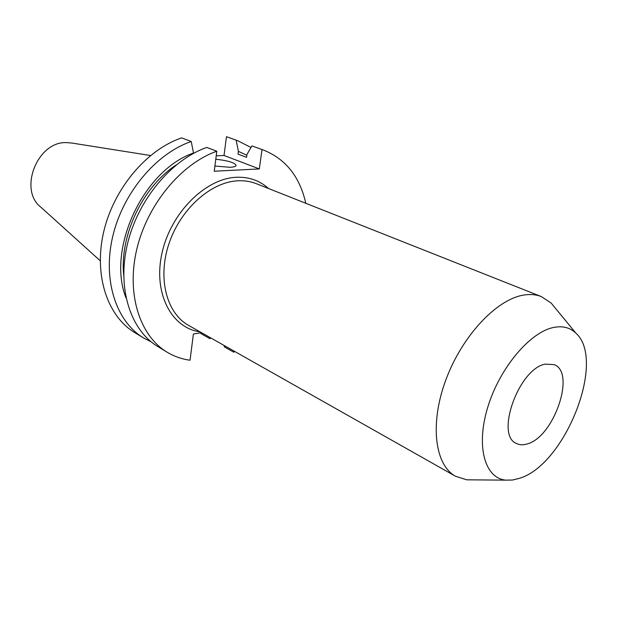 <?xml version="1.0" encoding="UTF-8"?>
<svg xmlns="http://www.w3.org/2000/svg" width="617" height="617" viewBox="0 0 617 617"><rect width="100%" height="100%" fill="white"/><g stroke="black" fill="none" stroke-linecap="round" stroke-linejoin="round"><path stroke-width="0.93" d="M214.909 166.05L230.064 167.292C233.596 167.091 235.609 166.544 236.103 165.626C235.262 162.795 228.483 160.667 215.78 159.24M545.235 364.138C518.828 368.634 494.919 435.44 516.491 443.484C519.614 445.058 523.216 445.196 527.296 443.908C553.865 437.091 576.108 372.521 554.174 364.632L545.235 364.138M555.462 308.299L551.174 303.078L541.371 296.607C535.957 294.463 529.903 293.985 523.201 295.157C496.107 299.677 461.747 336.466 445.736 380.211C429.548 423.941 434.854 465.056 455.523 476.255L466.714 479.81L473.47 479.872M519.56 478.291C565.164 464.748 606.442 360.22 575.923 333.211C570.116 327.55 562.635 325.645 553.48 327.496C529.795 332.216 499.508 368.256 487.746 407.259C475.753 446.284 484.792 478.198 505.709 480.142L512.426 480.041L519.56 478.291M150.525 155.515L71.618 143.013L66.088 142.596C37.113 141.64 18.34 190.206 40.93 207.227L100.224 260.767M143.622 337.969L134.815 332.64C107.582 316.421 93.607 275.537 103.61 232.193C113.513 188.864 146.514 149.707 181.66 137.876L191.231 141.509C155.947 153.525 122.706 193.129 112.633 236.843C102.468 280.588 116.366 321.742 143.622 337.969L151.103 341.81M191.231 141.509L193.507 153.047C143.368 170.045 106.533 249.16 125.999 297.841M176.261 164.901C142.905 186.596 119.621 235.316 123.693 274.897M167.153 352.207C139.851 335.964 126.153 294.093 136.773 249.291C147.301 204.52 181.174 163.752 216.806 151.219L206.818 147.432C171.318 159.764 137.691 200.07 127.349 244.432C116.906 288.818 130.681 330.411 157.975 346.654L167.153 352.207C174.225 356.449 181.861 359.117 190.044 360.22L193.399 334.021L201.497 332.679M237.853 140.792L226.47 136.696L237.853 140.792L251.003 147.494M200.972 332.764L200.864 333.566L209.834 338.64L211.029 338.07M216.22 155.792L224.033 155.476L259.31 168.927L214.246 171.225L216.806 151.219M226.47 136.696L224.033 155.476M246.831 155.237L238.401 151.366L236.157 140.206M210.42 337.723L209.834 338.64M238.54 154.327L238.031 154.134L238.401 151.366M305.793 203.286C299.839 176.832 285.81 159.117 263.714 150.155L251.921 145.913L246.923 154.543L246.545 157.327L238.031 154.134M233.889 350.988L233.72 352.176L224.403 346.901L224.125 345.466M233.72 352.176L234.93 351.574M263.714 150.155L262.009 149.569L259.31 168.927M251.921 145.913L262.009 149.569M541.371 296.607L256.286 183.673C250.517 181.398 244.301 180.442 237.63 180.804C210.659 182.131 180.38 209.202 168.942 243.746C157.343 278.259 166.605 313.274 188.571 325.375L455.523 476.255M200.07 331.869C171.379 327.997 152.97 293.16 161.993 253.093C170.693 213.019 205.276 178.552 236.18 177.287C248.906 176.755 259.703 180.503 268.565 188.54M575.923 333.211L551.174 303.078M238.285 154.235L246.545 157.327M505.709 480.142L466.714 479.81"/></g></svg>
